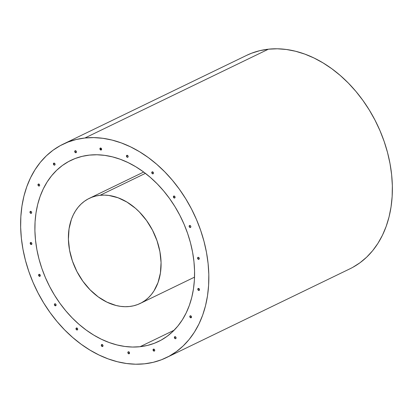 <?xml version="1.0" encoding="UTF-8"?>
<svg xmlns="http://www.w3.org/2000/svg" width="413" height="413" viewBox="0 0 413 413"><rect width="100%" height="100%" fill="white"/><g stroke="black" fill="none" stroke-linecap="round" stroke-linejoin="round"><path stroke-width="0.62" d="M246.535 55.409L251.594 53.215L259.829 50.665L268.435 49.183L84.902 137.999A118.562 87.417 64.2 0 1 199.417 226.892A118.562 87.417 64.2 0 1 166.377 357.632A118.562 87.417 64.2 0 1 144.565 363.817L135.671 364.209L126.579 363.512L117.369 361.726L108.134 358.876L98.965 354.989L89.946 350.095L81.165 344.246L72.709 337.498L64.655 329.92L57.082 321.577L50.071 312.558L43.68 302.941L37.97 292.822L32.999 282.301L28.822 271.48L25.467 260.458L22.973 249.344L21.362 238.249L20.65 227.269L20.846 216.52L21.946 206.102L23.939 196.118L26.804 186.661L30.516 177.822L35.043 169.686L40.335 162.33L46.344 155.83L53.009 150.244L60.272 145.629L68.057 142.031L76.297 139.475L84.902 137.999L93.797 137.606L102.889 138.303L112.099 140.084L121.334 142.934L130.503 146.827L139.522 151.721L148.303 157.565L156.759 164.312L164.813 171.896L172.381 180.233L179.397 189.257L185.788 198.875L191.498 208.988L196.464 219.509L200.646 230.335L204.001 241.357L206.495 252.467L208.106 263.566L208.818 274.542L208.622 285.29L207.522 295.708L205.529 305.697L202.664 315.155L198.952 323.993L194.425 332.129L189.133 339.481L183.124 345.98L176.454 351.566L169.196 356.182L161.406 359.785L153.171 362.335L144.565 363.817A118.562 87.417 64.2 0 1 30.051 274.924A118.562 87.417 64.2 0 1 63.086 144.183A118.562 87.417 64.2 0 1 84.902 137.999L268.435 49.183A118.562 87.417 -115.8 0 0 246.623 55.368L63.086 144.183M89.42 155.102A100.602 74.17 64.2 0 1 186.583 230.531A100.602 74.17 64.2 0 1 158.556 341.463A100.602 74.17 64.2 0 1 140.048 346.708L174.157 330.204L140.048 346.708A100.602 74.17 64.2 0 1 42.885 271.284A100.602 74.17 64.2 0 1 70.912 160.352A100.602 74.17 64.2 0 1 89.42 155.102L82.12 156.362L75.13 158.525L68.527 161.581L62.363 165.499L56.705 170.239L51.61 175.752L47.118 181.994L43.277 188.896L40.128 196.397L37.691 204.42L36.003 212.891L35.069 221.735L34.904 230.852L35.508 240.165L36.876 249.581L38.992 259.013L41.837 268.362L45.384 277.546L49.601 286.472L54.444 295.058L59.87 303.214L65.817 310.87L72.244 317.948L79.074 324.381L86.25 330.106L93.699 335.067L101.35 339.218L109.135 342.516L116.967 344.938L124.783 346.45L132.501 347.044L140.048 346.708L147.348 345.454L154.338 343.286L160.941 340.235L167.105 336.316L172.763 331.577L177.858 326.063L182.35 319.822L186.191 312.92L189.34 305.419L191.771 297.396L193.465 288.919L194.399 280.081L194.564 270.964L193.96 261.651L192.592 252.235L190.476 242.803L187.631 233.453L184.084 224.269L179.867 215.343L175.024 206.758L169.598 198.596L163.646 190.945L157.224 183.868L150.394 177.435L143.218 171.71L135.769 166.749L128.113 162.598L120.333 159.294L112.496 156.878L104.685 155.365L96.967 154.772L89.42 155.102M152.077 172.071L152.196 173.207L152.893 173.868A1.079 0.795 64.2 0 1 151.85 173.057A1.079 0.795 64.2 0 1 152.154 171.87A1.079 0.795 64.2 0 1 152.351 171.813L152.351 171.813A1.079 0.795 64.2 0 1 153.393 172.624A1.079 0.795 64.2 0 1 153.094 173.811A1.079 0.795 64.2 0 1 152.893 173.868L153.109 173.765A1.079 0.795 -115.8 0 0 153.197 173.749M126.76 155.531L126.879 156.672L127.576 157.327A1.079 0.795 64.2 0 1 126.538 156.522A1.079 0.795 64.2 0 1 126.837 155.329A1.079 0.795 64.2 0 1 127.034 155.278A1.079 0.795 64.2 0 1 128.076 156.083A1.079 0.795 64.2 0 1 127.777 157.27A1.079 0.795 64.2 0 1 127.576 157.327L127.798 157.224A1.079 0.795 -115.8 0 0 127.88 157.208M100.127 148.603L101.03 150.048A1.079 0.795 64.2 0 1 99.992 149.243A1.079 0.795 64.2 0 1 100.292 148.05A1.079 0.795 64.2 0 1 100.488 147.999L100.488 147.999A1.079 0.795 64.2 0 1 101.531 148.804A1.079 0.795 64.2 0 1 101.231 149.991A1.079 0.795 64.2 0 1 101.03 150.048L101.252 149.945A1.079 0.795 -115.8 0 0 101.335 149.929M74.944 151.297L75.419 152.397L76.069 152.64A1.079 0.795 -115.8 0 0 76.157 152.624L76.395 151.628L75.311 150.688A1.079 0.795 64.2 0 1 76.353 151.499A1.079 0.795 64.2 0 1 76.049 152.686A1.079 0.795 64.2 0 1 75.853 152.743L75.853 152.743A1.079 0.795 64.2 0 1 74.81 151.938A1.079 0.795 64.2 0 1 75.114 150.745A1.079 0.795 64.2 0 1 75.311 150.688L74.815 151.055L74.934 152.191L75.522 152.696L76.142 152.629M53.69 163.352L53.809 164.488L54.506 165.148A1.079 0.795 64.2 0 1 53.468 164.338A1.079 0.795 64.2 0 1 53.767 163.15A1.079 0.795 64.2 0 1 53.964 163.094A1.079 0.795 64.2 0 1 55.006 163.904A1.079 0.795 64.2 0 1 54.707 165.092A1.079 0.795 64.2 0 1 54.506 165.148L54.722 165.04A1.079 0.795 -115.8 0 0 54.81 165.024M38.264 184.25L38.383 185.385L39.08 186.046A1.079 0.795 64.2 0 1 38.042 185.236A1.079 0.795 64.2 0 1 38.342 184.048A1.079 0.795 64.2 0 1 38.538 183.991A1.079 0.795 64.2 0 1 39.581 184.802A1.079 0.795 64.2 0 1 39.281 185.989A1.079 0.795 64.2 0 1 39.08 186.046L39.302 185.938A1.079 0.795 -115.8 0 0 39.385 185.927M30.273 211.595L30.392 212.736L31.089 213.392A1.079 0.795 64.2 0 1 30.051 212.587A1.079 0.795 64.2 0 1 30.35 211.399A1.079 0.795 64.2 0 1 30.547 211.342L30.547 211.342A1.079 0.795 64.2 0 1 31.589 212.148A1.079 0.795 64.2 0 1 31.29 213.335A1.079 0.795 64.2 0 1 31.089 213.392L31.311 213.289A1.079 0.795 -115.8 0 0 31.393 213.273M173.594 196.603L174.064 197.703L174.72 197.946A1.079 0.795 -115.8 0 0 174.802 197.93L175.04 196.934L173.956 195.994A1.079 0.795 64.2 0 1 174.998 196.805A1.079 0.795 64.2 0 1 174.699 197.992A1.079 0.795 64.2 0 1 174.498 198.049L174.498 198.049A1.079 0.795 64.2 0 1 173.46 197.244A1.079 0.795 64.2 0 1 173.759 196.051A1.079 0.795 64.2 0 1 173.956 195.994L173.377 196.712L173.584 197.497L174.167 198.003L174.792 197.935M189.376 226.061L189.582 226.845L190.501 227.398A1.079 0.795 -115.8 0 0 190.584 227.382L190.868 226.794L190.656 226.004L189.743 225.452A1.079 0.795 64.2 0 1 190.78 226.262A1.079 0.795 64.2 0 1 190.481 227.449A1.079 0.795 64.2 0 1 190.285 227.506L190.285 227.506A1.079 0.795 64.2 0 1 189.242 226.696A1.079 0.795 64.2 0 1 189.541 225.508A1.079 0.795 64.2 0 1 189.743 225.452L189.247 225.813L189.366 226.954L189.954 227.46L190.574 227.393M197.791 257.908L198.261 259.008L198.916 259.245A1.079 0.795 -115.8 0 0 198.999 259.23L199.071 257.851L198.157 257.299A1.079 0.795 64.2 0 1 199.195 258.11A1.079 0.795 64.2 0 1 198.896 259.297A1.079 0.795 64.2 0 1 198.699 259.354L198.699 259.354A1.079 0.795 64.2 0 1 197.657 258.543A1.079 0.795 64.2 0 1 197.956 257.356A1.079 0.795 64.2 0 1 198.157 257.299L197.662 257.66L197.781 258.801L198.364 259.307L198.989 259.24M198.101 288.677L198.219 289.812L199.138 290.365A1.079 0.795 -115.8 0 0 199.221 290.354L199.458 289.358L198.379 288.419A1.079 0.795 64.2 0 1 199.417 289.229A1.079 0.795 64.2 0 1 199.118 290.416A1.079 0.795 64.2 0 1 198.921 290.473L198.921 290.473A1.079 0.795 64.2 0 1 197.879 289.663A1.079 0.795 64.2 0 1 198.178 288.475A1.079 0.795 64.2 0 1 198.379 288.419L197.884 288.78L198.003 289.921L198.586 290.427L199.211 290.36M190.109 316.022L190.228 317.163L191.147 317.716A1.079 0.795 -115.8 0 0 191.229 317.7L191.302 316.322L190.383 315.769A1.079 0.795 64.2 0 1 191.425 316.575A1.079 0.795 64.2 0 1 191.126 317.767A1.079 0.795 64.2 0 1 190.925 317.819L190.925 317.819A1.079 0.795 64.2 0 1 189.887 317.014A1.079 0.795 64.2 0 1 190.186 315.826A1.079 0.795 64.2 0 1 190.383 315.769L189.804 316.482L190.011 317.267L190.594 317.778L191.219 317.711M174.684 336.925L174.802 338.061L175.504 338.722A1.079 0.795 64.2 0 1 174.462 337.911A1.079 0.795 64.2 0 1 174.761 336.724A1.079 0.795 64.2 0 1 174.962 336.667L174.962 336.667A1.079 0.795 64.2 0 1 176 337.478A1.079 0.795 64.2 0 1 175.701 338.665A1.079 0.795 64.2 0 1 175.504 338.722L175.721 338.614A1.079 0.795 -115.8 0 0 175.804 338.598M153.249 349.677L154.157 351.122A1.079 0.795 64.2 0 1 153.115 350.317A1.079 0.795 64.2 0 1 153.414 349.13A1.079 0.795 64.2 0 1 153.615 349.073A1.079 0.795 64.2 0 1 154.658 349.878A1.079 0.795 64.2 0 1 154.354 351.065A1.079 0.795 64.2 0 1 154.157 351.122L154.374 351.019A1.079 0.795 -115.8 0 0 154.457 351.004M128.071 352.372L128.278 353.156L129.197 353.714A1.079 0.795 -115.8 0 0 129.279 353.698L129.517 352.702L128.438 351.762A1.079 0.795 64.2 0 1 129.476 352.573A1.079 0.795 64.2 0 1 129.176 353.76A1.079 0.795 64.2 0 1 128.98 353.817L128.98 353.817A1.079 0.795 64.2 0 1 127.937 353.012A1.079 0.795 64.2 0 1 128.237 351.819A1.079 0.795 64.2 0 1 128.438 351.762L127.942 352.129L128.061 353.265L128.649 353.771L129.269 353.709M101.613 344.741L101.732 345.877L102.651 346.435A1.079 0.795 -115.8 0 0 102.734 346.419L102.971 345.423L101.892 344.483A1.079 0.795 64.2 0 1 102.93 345.294A1.079 0.795 64.2 0 1 102.63 346.481A1.079 0.795 64.2 0 1 102.434 346.538L102.434 346.538A1.079 0.795 64.2 0 1 101.391 345.733A1.079 0.795 64.2 0 1 101.691 344.54A1.079 0.795 64.2 0 1 101.892 344.483L101.397 344.85L101.515 345.986L102.099 346.492L102.723 346.43M76.297 328.201L76.42 329.342L77.334 329.894A1.079 0.795 -115.8 0 0 77.417 329.879L77.659 328.887L76.575 327.948A1.079 0.795 64.2 0 1 77.613 328.753A1.079 0.795 64.2 0 1 77.314 329.941A1.079 0.795 64.2 0 1 77.117 329.997L77.117 329.997A1.079 0.795 64.2 0 1 76.075 329.192A1.079 0.795 64.2 0 1 76.374 328.005A1.079 0.795 64.2 0 1 76.575 327.948L76.08 328.309L76.198 329.445L76.787 329.956L77.407 329.889M54.604 304.371L54.81 305.161L55.729 305.713A1.079 0.795 -115.8 0 0 55.812 305.697L55.884 304.319L54.965 303.767A1.079 0.795 64.2 0 1 56.008 304.572A1.079 0.795 64.2 0 1 55.709 305.759A1.079 0.795 64.2 0 1 55.512 305.816L55.512 305.816A1.079 0.795 64.2 0 1 54.47 305.011A1.079 0.795 64.2 0 1 54.769 303.823A1.079 0.795 64.2 0 1 54.965 303.767L54.387 304.479L54.593 305.264L55.177 305.775L55.801 305.708M38.822 274.919L39.725 276.364A1.079 0.795 64.2 0 1 38.688 275.554A1.079 0.795 64.2 0 1 38.987 274.366A1.079 0.795 64.2 0 1 39.183 274.309A1.079 0.795 64.2 0 1 40.226 275.115A1.079 0.795 64.2 0 1 39.927 276.307A1.079 0.795 64.2 0 1 39.725 276.364L39.947 276.256A1.079 0.795 -115.8 0 0 40.03 276.24M30.407 243.071L31.311 244.517A1.079 0.795 64.2 0 1 30.273 243.706A1.079 0.795 64.2 0 1 30.572 242.519A1.079 0.795 64.2 0 1 30.768 242.462A1.079 0.795 64.2 0 1 31.811 243.272A1.079 0.795 64.2 0 1 31.512 244.46A1.079 0.795 64.2 0 1 31.311 244.517L31.533 244.408A1.079 0.795 -115.8 0 0 31.615 244.393M100.354 149.429L101.546 148.85L100.354 149.429M30.686 242.477A1.079 0.795 -115.8 0 0 30.521 243.675A1.079 0.795 -115.8 0 0 31.533 244.408M39.101 274.325A1.079 0.795 -115.8 0 0 38.936 275.523A1.079 0.795 -115.8 0 0 39.947 276.256M54.883 303.777A1.079 0.795 -115.8 0 0 54.717 304.98A1.079 0.795 -115.8 0 0 55.729 305.713M76.493 327.958A1.079 0.795 -115.8 0 0 76.322 329.161A1.079 0.795 -115.8 0 0 77.334 329.894M101.804 344.499A1.079 0.795 -115.8 0 0 101.639 345.702A1.079 0.795 -115.8 0 0 102.651 346.435M128.355 351.778A1.079 0.795 -115.8 0 0 128.185 352.981A1.079 0.795 -115.8 0 0 129.197 353.714M153.533 349.083A1.079 0.795 -115.8 0 0 153.368 350.286A1.079 0.795 -115.8 0 0 154.374 351.019M174.88 336.683A1.079 0.795 -115.8 0 0 174.709 337.88A1.079 0.795 -115.8 0 0 175.721 338.614M190.3 315.785A1.079 0.795 -115.8 0 0 190.135 316.983A1.079 0.795 -115.8 0 0 191.147 317.716M198.292 288.434A1.079 0.795 -115.8 0 0 198.126 289.637A1.079 0.795 -115.8 0 0 199.138 290.365M198.07 257.314A1.079 0.795 -115.8 0 0 197.904 258.512A1.079 0.795 -115.8 0 0 198.916 259.245M189.66 225.467A1.079 0.795 -115.8 0 0 189.49 226.67A1.079 0.795 -115.8 0 0 190.501 227.398M173.873 196.01A1.079 0.795 -115.8 0 0 173.708 197.213A1.079 0.795 -115.8 0 0 174.72 197.946M30.464 211.358A1.079 0.795 -115.8 0 0 30.299 212.556A1.079 0.795 -115.8 0 0 31.311 213.289M38.455 184.007A1.079 0.795 -115.8 0 0 38.29 185.21A1.079 0.795 -115.8 0 0 39.302 185.938M53.881 163.109A1.079 0.795 -115.8 0 0 53.716 164.307A1.079 0.795 -115.8 0 0 54.722 165.04M75.228 150.704A1.079 0.795 -115.8 0 0 75.063 151.907A1.079 0.795 -115.8 0 0 76.069 152.64M100.405 148.009A1.079 0.795 -115.8 0 0 100.24 149.212A1.079 0.795 -115.8 0 0 101.252 149.945M126.951 155.288A1.079 0.795 -115.8 0 0 126.786 156.491A1.079 0.795 -115.8 0 0 127.798 157.224M152.268 171.829A1.079 0.795 -115.8 0 0 152.103 173.032A1.079 0.795 -115.8 0 0 153.109 173.765M152.893 173.868L153.388 173.506L153.435 172.753L152.351 171.813L151.855 172.175L151.808 172.928L152.893 173.868M127.576 157.327L128.071 156.966L128.118 156.217L127.034 155.278L126.543 155.639L126.497 156.388L127.576 157.327M101.03 150.048L101.526 149.687L101.572 148.938L100.488 147.999L99.992 148.36L99.946 149.108L101.03 150.048M54.506 165.148L55.001 164.787L55.048 164.033L53.964 163.094L53.468 163.455L53.422 164.209L54.506 165.148M39.08 186.046L39.576 185.685L39.622 184.931L38.538 183.991L38.048 184.353L38.001 185.107L39.08 186.046M31.089 213.392L31.584 213.031L31.631 212.282L30.547 211.342L30.056 211.704L30.01 212.452L31.089 213.392M175.504 338.722L176 338.361L176.041 337.607L174.962 336.667L174.467 337.029L174.42 337.782L175.504 338.722M154.157 351.122L154.653 350.761L154.699 350.012L153.615 349.073L153.12 349.434L153.073 350.183L154.157 351.122M39.725 276.364L40.221 275.998L40.267 275.249L39.183 274.309L38.688 274.671L38.646 275.425L39.725 276.364M31.311 244.517L31.806 244.155L31.853 243.402L30.768 242.462L30.278 242.823L30.232 243.577L31.311 244.517M166.377 357.632L349.914 268.817A118.562 87.417 -115.8 0 0 382.949 138.076A118.562 87.417 -115.8 0 0 268.435 49.183L277.329 48.791L286.421 49.488L295.631 51.274L304.866 54.124L314.035 58.011L323.054 62.905L331.835 68.754L340.291 75.502L348.345 83.08L355.918 91.423L362.929 100.442L369.32 110.059L375.03 120.178L380.001 130.699L384.178 141.52L387.533 152.542L390.027 163.656L391.638 174.751L392.35 185.731L392.154 196.48L391.054 206.898L389.061 216.882L386.196 226.339L382.484 235.178L377.957 243.314L372.665 250.67L366.656 257.17L359.991 262.756L352.728 267.371M129.424 306.508L129.424 306.508A58.383 43.045 64.2 0 1 73.034 262.73A58.383 43.045 64.2 0 1 89.301 198.354A58.383 43.045 64.2 0 1 100.044 195.308L145.407 173.352L100.044 195.308L104.422 195.112L108.903 195.457L117.984 197.739L126.941 202.065L135.428 208.266L139.393 211.998L146.574 220.547L152.536 230.268L157.038 240.779L159.919 251.677L161.065 262.544L160.425 272.967L158.034 282.544L153.977 290.902L151.37 294.526L148.412 297.727L145.128 300.473L141.551 302.75L137.715 304.52L133.662 305.78L129.424 306.508L125.046 306.699L120.565 306.358L116.032 305.481L106.967 302.161L98.201 296.87L90.075 289.812L82.889 281.263L76.932 271.548L72.43 261.037L69.549 250.139L68.403 239.266L69.043 228.843L71.434 219.272L73.261 214.92L75.491 210.914L78.098 207.29L81.056 204.089L84.34 201.338L87.917 199.066L91.748 197.295L95.806 196.036L100.044 195.308A58.383 43.045 64.2 0 1 156.434 239.081A58.383 43.045 64.2 0 1 140.167 303.462A58.383 43.045 64.2 0 1 129.424 306.508L129.424 306.508M143.672 172.045L89.301 198.354M194.533 277.149L140.208 303.441"/></g></svg>
